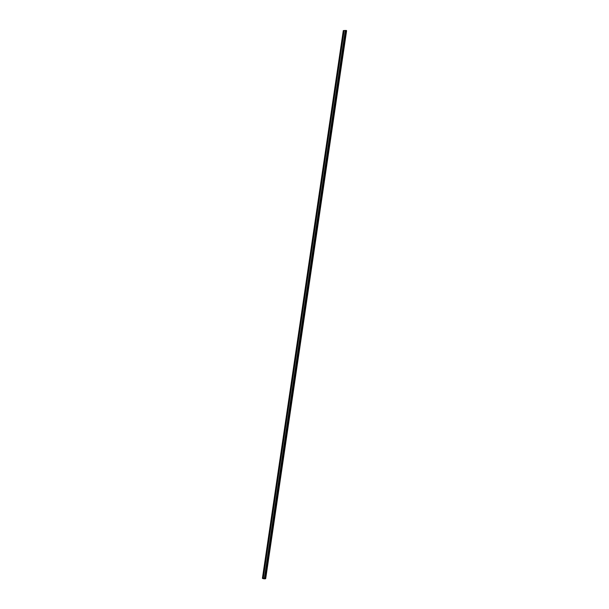 <?xml version="1.0" encoding="UTF-8"?>
<svg xmlns="http://www.w3.org/2000/svg" width="609" height="609" viewBox="0 0 609 609"><rect width="100%" height="100%" fill="white"/><g stroke="black" fill="none" stroke-linecap="round" stroke-linejoin="round"><path stroke-width="0.91" d="M262.41 578.36L265.364 578.2L346.255 30.45A1.835 0.48 8.4 0 1 346.59 30.8L265.707 578.55A1.835 0.48 8.4 0 1 264.413 578.816A1.835 0.48 8.4 0 1 262.41 578.36L343.293 30.61L344.123 30.564M262.494 578.375L265.349 578.223A1.781 0.464 8.4 0 1 265.646 578.542A1.781 0.464 8.4 0 1 264.42 578.801A1.781 0.464 8.4 0 1 262.494 578.375A1.781 0.464 8.4 0 0 264.42 578.801A1.781 0.464 8.4 0 0 265.646 578.542M264.397 578.215L345.288 30.465L344.131 30.526L263.248 578.276L264.451 578.238L263.294 578.299L264.466 578.245L345.349 30.503L346.255 30.45M345.288 30.465L264.451 578.238L263.248 578.276M264.451 578.238L345.333 30.496"/></g></svg>
